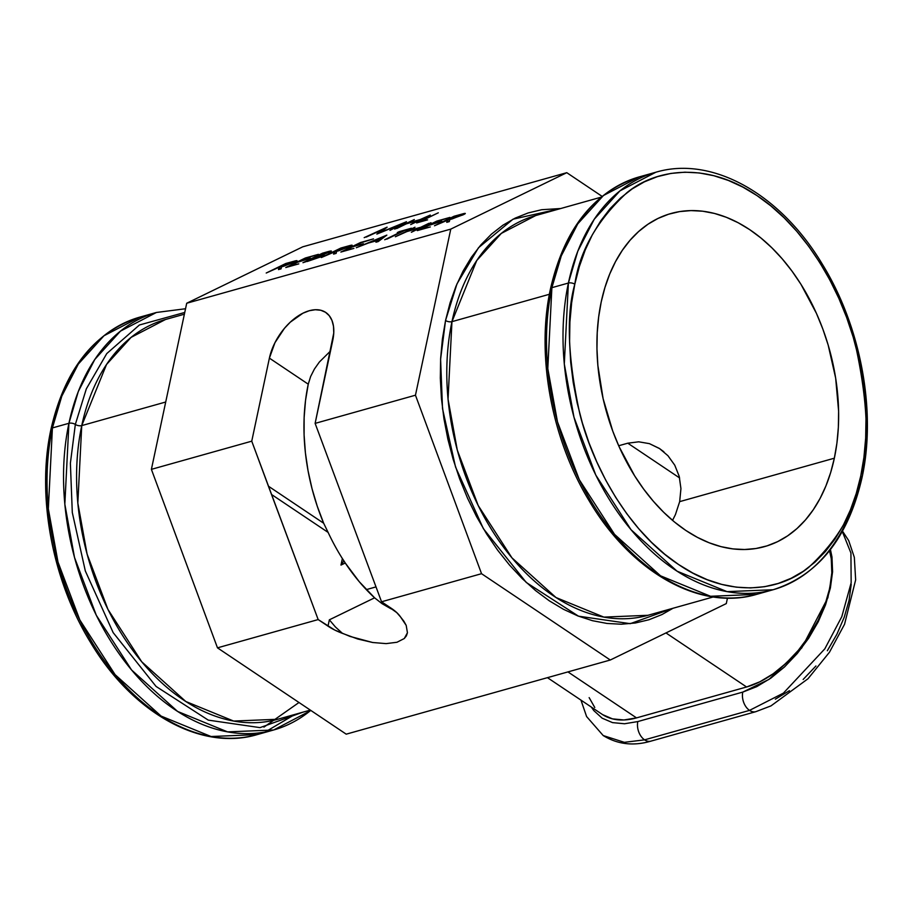 <?xml version="1.0" encoding="UTF-8"?>
<svg xmlns="http://www.w3.org/2000/svg" width="913" height="913" viewBox="0 0 913 913"><rect width="100%" height="100%" fill="white"/><g stroke="black" fill="none" stroke-linecap="round" stroke-linejoin="round"><path stroke-width="1.37" d="M396.972 642.261L404.276 638.529L396.972 642.261L386.131 643.619L396.972 642.261M407.438 632.743L404.276 638.529L406.399 635.859L407.438 632.743L406.194 625.382L407.438 632.743M403.923 621.297L406.194 625.382L400.636 617.062L403.923 621.297M323.67 523.24A173.002 115.757 -105.7 0 1 308.252 384.179L310.637 376.51L314.392 369.08L319.367 362.016L330.495 351.026L319.367 362.016L314.392 369.08L310.637 376.51L308.252 384.179L269.392 358.124L251.748 441.173L151.398 469.35L186.709 303.242L302.717 246.83L566.779 172.683L450.771 229.106L186.709 303.242L450.771 229.106L415.461 395.203L481.539 573.695L381.543 601.781L315.122 423.381L415.461 395.203L315.122 423.381L333.759 332.994L333.496 326.272L331.978 320.44L329.273 315.715L325.496 312.269L320.771 310.26L315.293 309.735L309.267 310.728L302.922 313.205L290.288 322.163L284.468 328.292L274.939 342.717L269.392 358.124A44.292 25.895 123.8 0 1 293.552 319.322A44.292 25.895 123.8 0 1 325.747 312.44A44.292 25.895 123.8 0 1 332.766 340.332L315.122 423.381L381.543 601.781L481.539 573.695L610.283 660.019L726.292 603.596L727.456 598.106L726.292 603.596L610.283 660.019L346.221 734.166L610.283 660.019L481.539 573.695L415.461 395.203L450.771 229.106L566.779 172.683L302.717 246.83L186.709 303.242L151.398 469.35L251.748 441.173L318.169 619.573L217.477 647.842L151.398 469.35L217.477 647.842L318.169 619.573L334.729 630.038L350.044 636.429L372.664 642.501L386.131 643.619L372.664 642.501L357.702 638.997L342.489 633.382A44.292 20.303 12 0 1 328.007 626.158L329.353 619.824L335.379 626.934L342.489 633.382L335.379 626.934L329.353 619.824L328.007 626.158L318.169 619.573L268.411 486.184L323.67 523.24L328.121 532.416L323.67 523.24L268.411 486.184L251.748 441.173L269.392 358.124L308.252 384.179L305.524 400.499L304.132 417.526L304.097 435.045L305.41 452.871L308.058 470.8L312.018 488.638L317.245 506.179L323.67 523.24M342.375 558.562A173.002 115.757 -105.7 0 1 328.121 532.416L271.971 494.778L328.121 532.416A173.002 115.757 74.3 0 0 342.375 558.562L343.904 560.856L342.375 558.562L340.983 565.079L342.375 558.562M345.251 563.001L343.904 560.856L340.983 565.079L345.251 563.001L359.231 581.672L374.592 597.821A173.002 115.757 -105.7 0 1 345.251 563.001L340.983 565.079L343.904 560.856L345.251 563.001M381.954 603.607L374.592 597.821L329.353 619.824L374.592 597.821L381.954 603.607L390.376 608.457L381.954 603.607M393.64 609.987L390.376 608.457L393.64 609.987M834.345 458.2A173.002 115.757 -105.7 0 1 764.558 546.613A173.002 115.757 -105.7 0 1 638.039 481.083A173.002 115.757 -105.7 0 1 601.222 301.906L604.92 287.549L609.701 274.071L615.522 261.62L622.335 250.31L630.061 240.245L638.632 231.525L647.956 224.244L657.965 218.458L668.544 214.235L679.603 211.599L691.027 210.595L702.713 211.211L714.537 213.459L726.394 217.317L738.172 222.738L749.756 229.677L761.02 238.053L771.873 247.811L782.213 258.836L791.925 271.024L800.929 284.263L816.439 313.387L822.807 328.977L828.171 345.057L835.657 378.085L838.613 411.181L838.351 427.364L836.924 443.09L834.345 458.2L830.659 472.569L825.877 486.036L820.057 498.487L813.243 509.796L805.517 519.862L796.946 528.581L787.611 535.863L777.602 541.649L767.023 545.871L755.964 548.508L744.54 549.512L732.865 548.896L721.03 546.647L709.173 542.79L697.406 537.369L685.823 530.442L674.547 522.053L663.694 512.296L653.366 501.271L643.654 489.083L634.649 475.844L619.128 446.731L612.76 431.13L603.105 398.627L597.867 365.405L596.965 348.926L597.228 332.743L598.654 317.028L601.222 301.906A173.002 115.757 -105.7 0 1 671.021 213.494A173.002 115.757 -105.7 0 1 797.54 279.036A173.002 115.757 -105.7 0 1 834.345 458.2L679.671 501.636L834.345 458.2M675.437 514.567L679.671 501.636L675.437 514.567L672.55 520.376L675.437 514.567M366.318 589.627L376.03 586.888L366.318 589.627M52.418 427.923L61.81 396.128L78.301 364.093L103.979 335.756L139.894 317.108A216.826 145.087 74.3 0 0 52.418 427.923L68.931 423.29A4.611 2.111 12 0 1 75.334 424.442L86.324 388.87L106.753 353.593L139.415 324.994L184.757 312.44L139.415 324.994L106.753 353.593L86.324 388.87L75.334 424.442A4.611 2.111 -168 0 0 81.748 425.595L77.833 503.063L87.089 554.077L107.974 609.45L141.732 661.799L185.784 701.492L233.648 721.065L277.746 719.25A207.605 138.913 74.3 0 1 125.926 640.606A207.605 138.913 74.3 0 1 81.748 425.595L165.709 402.017L81.748 425.595A4.611 2.111 12 0 1 75.334 424.442A4.611 2.111 -168 0 0 68.931 423.29A216.826 145.087 -105.7 0 1 156.397 312.474L120.482 331.122L94.804 359.46L78.313 391.494L68.931 423.29L52.418 427.923A216.826 145.087 74.3 0 0 98.558 652.475A216.826 145.087 74.3 0 0 257.135 734.623L211.074 736.517L161.076 716.066L115.072 674.616L79.819 619.938L58.01 562.1L48.332 508.826L52.418 427.923A4.611 2.111 -168 0 0 51.014 429.053A4.611 2.111 12 0 1 52.418 427.923M51.858 430.651A4.611 2.111 12 0 1 51.014 429.053C64.834 369 94.45 331.693 139.894 317.108L156.397 312.474L185.544 308.742M302.796 712.208L260.022 727.627L208.278 720.129L156.043 686.416L113.155 632.606L85.32 570.945L72.298 512.513L70.381 463.245L75.334 424.442L70.381 463.245L72.298 512.513L85.32 570.945L113.155 632.606L156.043 686.416L208.278 720.129L260.022 727.627L302.796 712.208M647.956 615.294A207.605 138.913 74.3 0 1 496.136 536.65A207.605 138.913 74.3 0 1 451.958 321.65L549.386 294.283L451.958 321.65L476.734 260.536L501.317 233.408L535.703 215.548A207.605 138.913 74.3 0 0 451.958 321.65A4.611 2.111 12 0 1 445.544 320.486L442.394 339.031L440.648 358.318L440.317 378.165L441.424 398.376L443.946 418.77L447.861 439.13L453.133 459.273L459.696 479.005L467.513 498.133L476.495 516.473L486.549 533.843L497.585 550.094L509.5 565.044L522.179 578.568L535.497 590.528L549.318 600.822L563.526 609.325L577.963 615.978L592.514 620.703L607.019 623.453L621.354 624.218L635.368 622.986L648.926 619.756L661.914 614.575L673.007 608.263L630.232 623.67L578.488 616.172L526.253 582.46L483.365 528.65L455.53 466.988L442.508 408.568L440.591 359.288L445.544 320.486A4.611 2.111 -168 0 0 451.958 321.65L448.043 399.107L457.299 450.12L478.184 505.494L511.942 557.843L555.994 597.536L603.858 617.108L647.956 615.294L713.281 596.954M551.326 290.402A4.611 2.111 12 0 1 550.482 288.805C564.302 228.752 593.918 191.445 639.362 176.86L655.865 172.226L619.95 190.874L594.272 219.211L577.781 251.246L568.4 283.041A4.611 2.111 12 0 1 574.802 284.194C579.709 250.858 597.091 220.353 626.923 192.689C657.292 167.775 708.614 162.309 756.991 195.587C805.688 227.394 842.174 291.738 855.698 346.061C867.807 401.846 869.496 445.133 860.765 475.913A4.611 2.111 12 0 1 861.986 477.796A4.611 2.111 12 0 1 860.582 478.926A216.826 145.087 -105.7 0 1 773.106 589.741A216.826 145.087 -105.7 0 1 614.54 507.594A216.826 145.087 -105.7 0 1 568.4 283.041A216.826 145.087 -105.7 0 1 655.865 172.226C712.106 155.45 780.547 194.047 822.442 264.382C860.913 326.717 876.64 411.352 861.986 477.796A4.611 2.111 -168 0 0 860.765 475.913L863.926 457.367L865.672 438.08L865.992 418.234L864.896 398.022L862.374 377.64L858.46 357.268L853.187 337.125L846.613 317.404L838.807 298.277L829.826 279.937L819.771 262.556L808.724 246.316L796.809 231.354L784.141 217.83L770.823 205.87L756.991 195.587L742.794 187.074L728.346 180.432L713.806 175.707L699.29 172.945L684.967 172.18L670.952 173.413L657.394 176.643L644.407 181.835L632.138 188.934L620.68 197.87L610.169 208.552L600.697 220.9L592.343 234.778L585.199 250.048L579.333 266.573L574.802 284.194L571.652 302.739L569.906 322.027L569.575 341.873L570.682 362.084L573.204 382.467L577.119 402.838L582.38 422.981L588.953 442.714L596.771 461.841L605.753 480.181L615.807 497.551L626.843 513.802L638.758 528.753L651.437 542.276L664.755 554.237L678.576 564.519L692.784 573.033L707.221 579.675L721.772 584.411L736.277 587.162L750.612 587.926L764.626 586.694L778.184 583.464L791.16 578.271L803.44 571.184L814.887 562.248L825.398 551.555L834.881 539.206L843.235 525.34L850.368 510.059L856.234 493.534L860.765 475.913C855.858 509.26 838.488 539.754 808.644 567.418C778.287 592.332 726.965 597.798 678.576 564.519C629.879 532.713 593.393 468.369 579.869 414.046C567.772 358.261 566.083 314.974 574.802 284.194A4.611 2.111 -168 0 0 568.4 283.041L551.886 287.675L561.278 255.88L577.769 223.845L603.447 195.508L639.362 176.86A216.826 145.087 74.3 0 0 551.886 287.675L568.4 283.041L564.302 363.945L573.98 417.218L595.79 475.057L631.043 529.734L677.058 571.184L727.045 591.635L773.106 589.741C818.55 575.156 848.166 537.848 861.986 477.796M550.482 288.805A4.611 2.111 12 0 1 551.886 287.675A216.826 145.087 74.3 0 0 598.026 512.227A216.826 145.087 74.3 0 0 756.603 594.374L710.542 596.269L660.544 575.818L614.54 534.367L579.287 479.69L557.478 421.852L547.8 368.578L551.886 287.675A4.611 2.111 -168 0 0 550.482 288.805C535.965 354.689 551.269 438.48 589.079 500.655C630.917 571.937 699.929 611.288 756.603 594.374L773.106 589.741M165.493 319.504A207.605 138.913 74.3 0 0 81.748 425.595L106.524 364.492L131.107 337.365L165.493 319.504L184.38 314.198M340.869 252.056L353.902 248.404L344.954 250.504L352.498 246.83L363.454 243.76L354.506 245.859L360.544 242.915L373.508 238.864L360.475 242.527L340.869 252.056L353.902 248.404L344.954 250.504L352.498 246.83L363.454 243.76L354.506 245.859L360.544 242.915L373.508 238.864L360.475 242.527L340.869 252.056M329.547 252.205C332.412 250.698 331.579 250.596 327.071 251.908L322.563 253.175L302.956 262.704L322.152 256.176L324.104 254.978L322.711 254.989L331.362 251.064L322.563 253.175L302.956 262.704L322.152 256.176C324.537 254.989 324.72 254.59 322.711 254.989L331.362 251.029M266.219 273.021L277.347 268.034L279.036 267.566L278.476 269.586L281.033 268.856L281.592 266.847L297.01 260.833L285.826 263.48L266.219 273.021L277.347 268.034L279.036 267.566L278.476 269.586L281.033 268.856L281.592 266.847L295.104 261.963C297.581 260.73 297.684 260.353 295.424 260.844L285.826 263.48L266.219 273.021M394.701 229.083L406.319 223.845L418.177 220.524L410.69 224.587L430.297 215.057L420.185 219.542L408.339 222.875L414.308 219.542L396.778 228.501L406.319 223.845L418.177 220.524L410.69 224.587L430.297 215.057L420.185 219.542L408.339 222.875L414.308 219.542L394.701 229.083M395.375 236.752L407.004 231.525L418.85 228.204L411.375 232.267L430.982 222.726L420.859 227.223L409.013 230.555L414.981 227.223L395.375 236.752L407.004 231.525L418.85 228.204L411.375 232.267L428.905 223.308L420.859 227.223L409.013 230.555L414.981 227.223L395.375 236.752M434.474 225.773L447.29 220.318L446.731 222.338L449.287 221.619L449.847 219.599L465.265 213.585L454.081 216.244L434.474 225.773L447.29 220.318L446.731 222.338L449.287 221.619L449.847 219.599L463.359 214.715C465.835 213.482 465.938 213.117 463.678 213.608L454.081 216.244L434.474 225.773M366.273 237.06L382.627 229.562L376.852 234.093L399.768 224.758L389.965 230.407L406.49 221.733L380.595 232.313L386.838 227.257L364.184 237.642L382.627 229.562L376.852 234.093L399.768 224.758L389.965 230.407L406.49 221.733L380.595 232.313L387.135 227.166L366.273 237.06M417.298 230.601L430.331 226.938L421.384 229.037L428.927 225.374L441.892 221.323L430.936 224.393L436.962 221.46L449.938 217.408L436.905 221.06L417.298 230.601L430.331 226.938L421.384 229.037L428.927 225.374L441.892 221.323L430.936 224.393L436.962 221.46L449.938 217.408L436.905 221.06L417.298 230.601M402.302 231.194L384.715 239.754L404.379 230.612L411.432 228.216L399.278 231.628L397.269 232.61L402.439 231.548L386.792 239.172L404.379 230.612L411.432 228.216L402.302 231.194M416.625 222.92L427.581 219.85L420.699 221.357L438.297 212.809L416.625 222.92L427.581 219.85L420.699 221.357L438.297 212.809L416.625 222.92M285.78 267.532L298.813 263.868L289.855 265.968L297.398 262.305L310.374 258.253L299.407 261.323L305.444 258.39L318.409 254.339L305.376 257.991L285.78 267.532L298.813 263.868L289.855 265.968L297.398 262.305L310.374 258.253L299.407 261.323L305.444 258.39L318.409 254.339L305.376 257.991L285.78 267.532M321.319 257.546L334.124 252.091L333.565 254.111L336.132 253.392L336.692 251.372L352.11 245.369L340.926 248.016L321.319 257.546L334.124 252.091L333.565 254.111L336.132 253.392L336.692 251.372L350.204 246.487C352.68 245.255 352.783 244.889 350.524 245.38L340.926 248.016L321.319 257.546M386.838 235.12L356.275 247.731L368.338 243.052L378.815 240.119L375.939 242.207L378.199 241.58L386.838 235.12L356.275 247.731L368.338 243.052L378.815 240.119L375.939 242.207L378.199 241.58L386.838 235.12M391.38 608.366A44.292 20.303 12 0 1 400.636 617.062L396.778 612.623L381.543 601.781L391.38 608.366M602.078 196.352L566.779 172.683L602.078 196.352M346.221 734.166L217.477 647.842L346.221 734.166M445.544 320.486L450.075 302.865L455.941 286.34L463.085 271.07L471.439 257.192L480.911 244.855L491.422 234.162L502.88 225.226L515.149 218.127L528.136 212.946L541.694 209.716L560.753 208.518L513.003 219.2L478.469 247.765L456.968 283.886L445.544 320.486M746.583 686.987A92.396 54.038 -56.2 0 0 829.529 550.733L831.264 558.779L831.823 572.793L829.757 588.109L825.158 604.132L818.196 620.258L809.135 635.859L798.327 650.33L786.184 663.135L773.185 673.771L759.81 681.817L746.583 686.987L636.521 717.892L567.943 671.911L636.521 717.892L746.583 686.987L665.965 632.937L746.583 686.987M547.458 677.663L602.146 714.32A92.396 54.038 -56.2 0 0 636.521 717.892L623.956 719.969L612.52 718.873L602.671 714.662M842.083 530.487L848.691 540.576L854.328 557.329L855.652 579.892L844.548 624.275L829.449 652.259L808.005 678.747L770.983 705.886L755.838 711.672A13.843 9.256 -105.7 0 1 749.539 710.382L783.411 693.127L824.816 648.846L841.797 616.686L851.156 582.802L850.927 553.016L842.311 531.537L850.927 553.016L851.156 582.802L841.797 616.686L824.816 648.846L783.411 693.127L749.539 710.382A13.843 9.256 -105.7 0 1 742.771 692.1L769.066 679.363L801.762 647.922L827.886 597.718L832.588 571.595L830.442 549.569L831.983 557.033L832.576 571.789L830.396 587.926L825.557 604.805L818.219 621.799L808.667 638.233L797.289 653.48L784.495 666.969L770.789 678.176L756.706 686.656L742.771 692.1L637.81 721.567L624.56 723.758L612.52 722.617L602.146 718.177L593.827 710.611L591.327 707.073M589.147 697.623L594.774 707.495M851.224 584.297L849.056 600.434L844.205 617.314L836.867 634.295L827.326 650.729M815.937 665.988L803.143 679.477M789.437 690.673L775.354 699.164M650.923 741.128A13.843 9.256 -105.7 0 1 644.578 739.85A13.843 9.256 -105.7 0 1 637.81 721.567L742.771 692.1A13.843 9.256 74.3 0 0 749.539 710.382A13.843 9.256 74.3 0 0 755.896 711.661M637.81 721.567A13.843 9.256 74.3 0 0 644.578 739.85L749.539 710.382L644.578 739.85L624.344 742.326L603.208 735.558L624.344 742.326L644.578 739.85A13.843 9.256 74.3 0 0 650.878 741.151C633.462 746.252 617.576 744.38 603.208 735.558L586.591 716.545L580.965 700.123M680.938 488.638L679.671 501.636L680.938 488.638L679.204 476.301L680.938 488.638M674.753 465.185L679.204 476.301L674.753 465.185L667.962 455.724L674.753 465.185M667.962 455.724L659.369 448.431L649.428 443.65L638.735 441.812L649.428 443.65L659.825 448.728M659.369 448.431L663.877 451.787M679.614 477.944L627.79 443.193L618.694 445.749L627.79 443.193L679.614 477.944M310.74 710.371A216.826 145.087 -105.7 0 1 273.638 729.989A216.826 145.087 -105.7 0 1 115.072 647.842A216.826 145.087 -105.7 0 1 68.931 423.29L64.834 504.193L74.512 557.466L96.322 615.305L131.575 669.982L177.59 711.432L227.577 731.884L273.638 729.989L257.135 734.623C200.894 751.399 132.453 712.802 90.558 642.467C52.087 580.132 36.36 495.497 51.014 429.042M93.229 644.293L83.174 626.911L74.193 608.572L66.387 589.444L59.813 569.712L54.54 549.569M50.626 529.209L48.104 508.815L47.008 488.603M294.956 714.411L265.284 731.941M263.925 727.125L298.996 702.496M638.735 441.812L627.79 443.193M382.958 230.464L382.627 229.562L382.958 230.464M463.975 214.407L463.678 213.608L463.975 214.407M465.299 213.459L463.678 213.608M447.906 222.007L447.29 220.318L447.906 222.007M454.149 216.632L458.474 215.422C462.149 214.315 463.085 214.27 461.282 215.297L451.946 218.994L447.61 219.816L448.374 221.87L447.61 219.816L454.149 216.632L462.343 214.669L447.61 219.816L454.149 216.632M462.583 215.08L461.282 215.297M295.721 261.654L295.424 260.844L295.721 261.654M297.045 260.707L295.424 260.844M279.652 269.244L279.036 267.566L279.652 269.244M285.895 263.88L290.22 262.67C293.895 261.563 294.831 261.517 293.027 262.545L283.692 266.242L279.355 267.064L280.12 269.118L279.355 267.064L285.895 263.88L294.089 261.905L279.355 267.064L285.895 263.88M294.328 262.328L293.027 262.545M322.997 255.743L322.711 254.989L322.997 255.743M324.115 254.91L322.711 254.989M322.62 253.563L325.439 252.775C328.395 251.908 329.068 251.908 327.447 252.81L316.48 256.998L322.62 253.563L328.189 252.114L327.447 252.81L316.343 256.621L322.62 253.563M314.334 257.603L321.273 255.971L320.189 257.067L307.179 261.517L314.334 257.603L320.577 256.507L307.042 261.141L314.334 257.603M328.657 252.627L327.447 252.81M350.82 246.179L350.524 245.38L350.82 246.179M352.144 245.232L350.524 245.38M334.751 253.78L334.124 252.091L334.751 253.78M340.994 248.416L345.319 247.195C348.994 246.088 349.93 246.042 348.127 247.069L338.791 250.767L334.455 251.589L335.219 253.643L334.455 251.589L340.994 248.416L349.188 246.442L334.455 251.589L340.994 248.416M349.417 246.852L348.127 247.069M379.1 240.918L378.815 240.119L379.1 240.918M383.14 236.946L379.728 239.446L380.025 240.245L379.728 239.446L371.614 242.139L383.14 236.946L383.437 237.745L383.14 236.946L379.728 239.446L371.477 241.762L383.14 236.946M535.703 215.548L601.028 197.208M650.878 741.151L755.838 711.672M310.329 710.097L277.746 719.25M310.922 710.497L273.638 729.989"/></g></svg>
